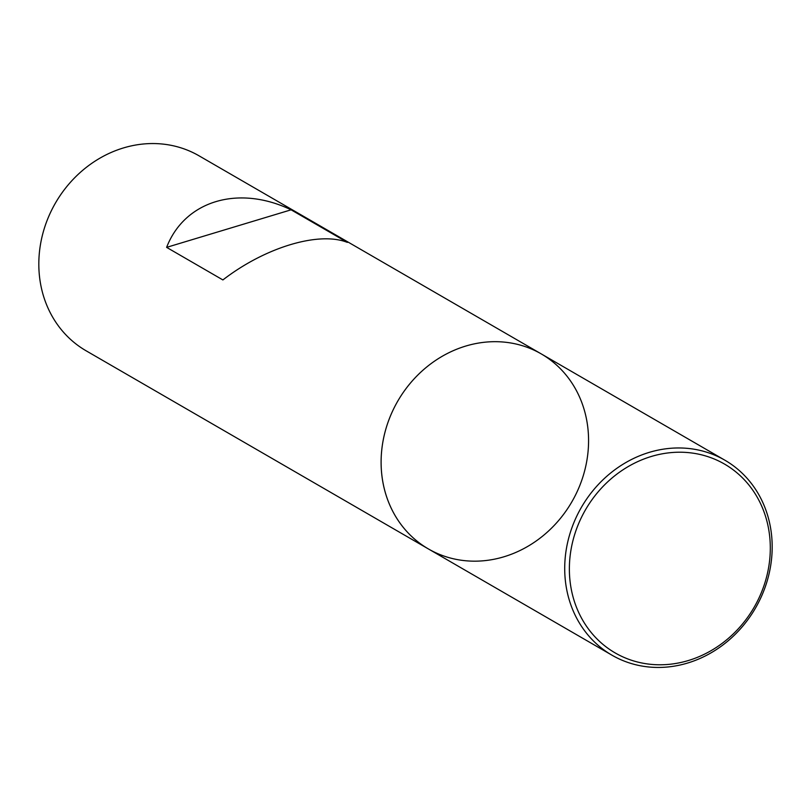 <?xml version="1.0" encoding="UTF-8"?>
<svg xmlns="http://www.w3.org/2000/svg" width="811" height="811" viewBox="0 0 811 811"><rect width="100%" height="100%" fill="white"/><g stroke="black" fill="none" stroke-linecap="round" stroke-linejoin="round"><path stroke-width="1.22" d="M198.999 155.793A112.658 100.564 120.1 0 0 55.523 202.912A112.658 100.564 120.1 0 0 86.118 350.798L428.401 548.935A112.658 100.564 120.1 0 0 542.6 536.142A112.658 100.564 120.1 0 0 586.789 420.666A112.658 100.564 120.1 0 0 541.282 353.92A112.658 100.564 120.1 0 0 397.806 401.05A112.658 100.564 120.1 0 0 428.401 548.935A112.658 100.564 -59.9 0 1 382.893 482.18A112.658 100.564 -59.9 0 1 427.083 366.714A112.658 100.564 -59.9 0 1 541.282 353.92L198.999 155.793M291.098 209.816C238.383 184.553 184.665 200.763 166.62 247.365L222.893 279.937C265.085 247.325 318.814 231.115 347.372 242.388L291.098 209.816L166.62 247.365M566.494 588.462A112.658 100.564 -59.9 0 1 610.683 472.995A112.658 100.564 -59.9 0 1 724.882 460.202A112.658 100.564 -59.9 0 1 755.477 608.088A112.658 100.564 -59.9 0 1 612.001 655.207A112.658 100.564 -59.9 0 1 566.494 588.462M571.096 588.299A109.11 97.391 -59.9 0 1 703.137 455.245A109.11 97.391 -59.9 0 1 735.253 631.972A109.11 97.391 -59.9 0 1 571.096 588.299M724.882 460.202L541.282 353.92M612.001 655.207L428.401 548.935"/></g></svg>
